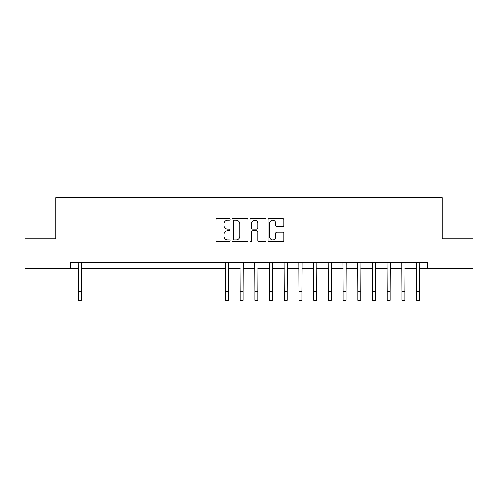 <?xml version="1.0" encoding="UTF-8"?>
<svg xmlns="http://www.w3.org/2000/svg" width="498" height="498" viewBox="0 0 498 498"><rect width="100%" height="100%" fill="white"/><g stroke="black" fill="none" stroke-linecap="round" stroke-linejoin="round"><path stroke-width="0.75" d="M230.176 219.294A0.809 0.809 0 0 0 229.373 218.485L217.103 218.485A1.152 1.152 0 0 0 215.945 219.637L215.945 240.422A1.152 1.152 0 0 0 217.103 241.58L229.373 241.58A0.809 0.809 0 0 0 230.176 240.771A0.809 0.809 0 0 0 229.373 239.961L227.785 239.961A3.698 3.698 0 0 1 224.088 236.264L224.088 234.533A3.698 3.698 0 0 1 227.785 230.842L229.373 230.842A0.809 0.809 0 0 0 230.176 230.032A0.809 0.809 0 0 0 229.373 229.223L227.785 229.223A3.698 3.698 0 0 1 224.088 225.526L224.088 223.795A3.698 3.698 0 0 1 227.785 220.104L229.373 220.104A0.809 0.809 0 0 0 230.176 219.294M282.746 226.627A1.152 1.152 0 0 0 283.904 225.47L283.904 219.637A1.152 1.152 0 0 0 282.746 218.485L269.119 218.485A1.152 1.152 0 0 0 267.968 219.637L267.968 240.422A1.152 1.152 0 0 0 269.119 241.58L282.746 241.58A1.152 1.152 0 0 0 283.904 240.422L283.904 233.381A1.152 1.152 0 0 0 282.746 232.224L276.913 232.224A1.152 1.152 0 0 0 275.761 233.381L275.761 236.874A3.088 3.088 0 0 1 272.674 239.961A3.088 3.088 0 0 1 269.58 236.874L269.58 223.191A3.088 3.088 0 0 1 272.674 220.104A3.088 3.088 0 0 1 275.761 223.191L275.761 225.47A1.152 1.152 0 0 0 276.913 226.627L282.746 226.627M70.486 268.26L24.9 268.26L24.9 238.853L55.782 238.853L55.782 197.681L442.218 197.681L442.218 238.853L473.1 238.853L473.1 268.26L427.514 268.26L427.514 262.384L70.486 262.384L70.486 268.26L78.423 268.26M247.992 219.637A1.152 1.152 0 0 0 246.834 218.485L233.207 218.485A1.152 1.152 0 0 0 232.056 219.637L232.056 240.422A1.152 1.152 0 0 0 233.207 241.58L246.834 241.58A1.152 1.152 0 0 0 247.992 240.422L247.992 219.637M251.166 218.485L264.793 218.485A1.152 1.152 0 0 1 265.944 219.637L265.944 240.422A1.152 1.152 0 0 1 264.793 241.58L258.96 241.58A1.152 1.152 0 0 1 257.802 240.422L257.802 231.993A1.152 1.152 0 0 0 256.651 230.842L252.779 230.842A1.152 1.152 0 0 0 251.627 231.993L251.627 240.771A0.809 0.809 0 0 1 250.818 241.58A0.809 0.809 0 0 1 250.008 240.771L250.008 219.637A1.152 1.152 0 0 1 251.166 218.485M81.367 268.26L225.47 268.26M228.414 268.26L240.179 268.26M243.117 268.26L254.883 268.26M257.821 268.26L269.586 268.26M272.531 268.26L284.29 268.26M287.234 268.26L298.993 268.26M301.937 268.26L313.703 268.26M316.641 268.26L328.406 268.26M331.344 268.26L343.11 268.26M346.054 268.26L357.813 268.26M360.757 268.26L372.523 268.26M375.461 268.26L387.226 268.26M390.164 268.26L401.93 268.26M404.868 268.26L416.633 268.26M419.577 268.26L427.514 268.26M234.477 220.104A0.809 0.809 0 0 0 233.674 220.907L233.674 239.152A0.809 0.809 0 0 0 234.477 239.961L236.152 239.961A3.698 3.698 0 0 0 239.849 236.264L239.849 223.795A3.698 3.698 0 0 0 236.152 220.104L234.477 220.104M257.802 223.247A3.088 3.088 0 0 0 254.715 220.16A3.088 3.088 0 0 0 251.627 223.247L251.627 228.065A1.152 1.152 0 0 0 252.779 229.223L256.651 229.223A1.152 1.152 0 0 0 257.802 228.065L257.802 223.247M78.286 262.384L78.423 291.498L81.367 291.498L81.504 262.384M78.423 291.498L78.423 300.319L81.367 300.319L81.367 291.498M225.333 262.384L225.47 291.498L228.414 291.498L228.551 262.384M225.47 291.498L225.47 300.319L228.414 300.319L228.414 291.498M240.036 262.384L240.179 291.498L243.117 291.498L243.261 262.384M240.179 291.498L240.179 300.319L243.117 300.319L243.117 291.498M254.739 262.384L254.883 291.498L257.821 291.498L257.964 262.384M254.883 291.498L254.883 300.319L257.821 300.319L257.821 291.498M269.449 262.384L269.586 291.498L272.531 291.498L272.667 262.384M269.586 291.498L269.586 300.319L272.531 300.319L272.531 291.498M284.153 262.384L284.29 291.498L287.234 291.498L287.371 262.384M284.29 291.498L284.29 300.319L287.234 300.319L287.234 291.498M298.856 262.384L298.993 291.498L301.937 291.498L302.074 262.384M298.993 291.498L298.993 300.319L301.937 300.319L301.937 291.498M313.559 262.384L313.703 291.498L316.641 291.498L316.784 262.384M313.703 291.498L313.703 300.319L316.641 300.319L316.641 291.498M328.263 262.384L328.406 291.498L331.344 291.498L331.487 262.384M328.406 291.498L328.406 300.319L331.344 300.319L331.344 291.498M342.973 262.384L343.11 291.498L346.054 291.498L346.191 262.384M343.11 291.498L343.11 300.319L346.054 300.319L346.054 291.498M357.676 262.384L357.813 291.498L360.757 291.498L360.894 262.384M357.813 291.498L357.813 300.319L360.757 300.319L360.757 291.498M372.38 262.384L372.523 291.498L375.461 291.498L375.598 262.384M372.523 291.498L372.523 300.319L375.461 300.319L375.461 291.498M387.083 262.384L387.226 291.498L390.164 291.498L390.308 262.384M387.226 291.498L387.226 300.319L390.164 300.319L390.164 291.498M401.786 262.384L401.93 291.498L404.868 291.498L405.011 262.384M401.93 291.498L401.93 300.319L404.868 300.319L404.868 291.498M416.496 262.384L416.633 291.498L419.577 291.498L419.714 262.384M416.633 291.498L416.633 300.319L419.577 300.319L419.577 291.498"/></g></svg>

